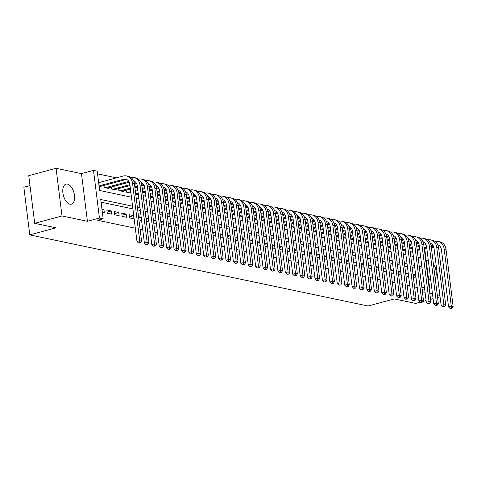<?xml version="1.0" encoding="UTF-8"?>
<svg xmlns="http://www.w3.org/2000/svg" width="477" height="477" viewBox="0 0 477 477"><rect width="100%" height="100%" fill="white"/><g stroke="black" fill="none" stroke-linecap="round" stroke-linejoin="round"><path stroke-width="0.72" d="M428.268 260.054A10.381 5.456 74.9 0 0 427.642 260.156A10.381 5.456 74.9 0 0 426.271 260.955M428.412 278.127A10.381 5.456 74.9 0 0 430.743 279.939M67.436 184.104A10.381 5.456 74.9 0 0 65.981 184.128A10.381 5.456 74.9 0 0 63.113 194.252A10.381 5.456 74.9 0 0 69.94 204.198A10.381 5.456 74.9 0 0 71.389 204.168A10.381 5.456 74.9 0 0 74.263 194.05A10.381 5.456 74.9 0 0 67.436 184.104M433.945 247.724L431.291 247.169M29.985 185.571L23.85 187.228L29.789 234.887L368.077 306.001L394.306 298.924L415.64 303.408L420.303 302.144M29.789 234.887L56.018 227.809L34.69 223.325L28.751 175.667L56.071 168.292L62.01 215.956L87.422 221.292L99.443 218.049L93.504 170.39L97.213 171.171L99.621 190.49L131.461 197.186M87.422 221.292L81.484 173.634L56.071 168.292M81.484 173.634L93.504 170.39M116.495 177.843L97.552 173.861M422.759 301.482L426.092 300.582M430.57 299.377L433.08 298.697M437.564 297.487L440.074 296.813M34.69 223.325L62.01 215.956M413.41 277.578L415.896 278.103L415.497 274.877L413.01 274.358M405.993 276.016L408.479 276.541L408.079 273.321L405.587 272.796M398.569 274.46L401.062 274.979L400.656 271.759L398.17 271.24M391.152 272.898L393.644 273.422L393.239 270.203L390.752 269.678M383.735 271.341L386.221 271.86L385.821 268.64L383.335 268.122M376.317 269.779L378.804 270.304L378.404 267.084L375.912 266.56M368.894 268.223L371.386 268.742L370.987 265.522L368.494 264.997M361.477 266.661L363.969 267.186L363.563 263.966L361.077 263.441M354.059 265.099L356.546 265.623L356.146 262.404L353.66 261.879M346.642 263.542L349.128 264.067L348.729 260.847L346.236 260.323M339.225 261.98L341.711 262.505L341.311 259.285L338.819 258.761M331.801 260.424L334.294 260.949L333.888 257.723L331.402 257.204M324.384 258.862L326.876 259.387L326.471 256.167L323.984 255.642M316.966 257.306L319.453 257.824L319.053 254.605L316.567 254.086M309.549 255.744L312.036 256.268L311.636 253.048L309.144 252.524M302.126 254.187L304.618 254.706L304.219 251.486L301.726 250.968M294.708 252.625L297.201 253.15L296.795 249.93L294.309 249.405M287.291 251.069L289.777 251.588L289.378 248.368L286.892 247.843M279.874 249.507L282.36 250.031L281.961 246.812L279.468 246.287M272.456 247.945L274.943 248.469L274.543 245.25L272.051 244.725M265.033 246.388L267.525 246.913L267.12 243.693L264.634 243.169M257.616 244.826L260.108 245.351L259.703 242.131L257.216 241.606M250.198 243.27L252.685 243.795L252.285 240.569L249.799 240.05M242.781 241.708L245.267 242.233L244.868 239.013L242.376 238.488M235.358 240.152L237.85 240.67L237.451 237.451L234.958 236.932M227.94 238.589L230.433 239.114L230.027 235.894L227.541 235.37M220.523 237.033L223.009 237.552L222.61 234.332L220.124 233.813M213.106 235.471L215.592 235.996L215.193 232.776L212.7 232.251M205.688 233.915L208.175 234.434L207.775 231.214L205.283 230.689M198.265 232.353L200.757 232.877L200.352 229.658L197.866 229.133M190.848 230.79L193.334 231.315L192.935 228.095L190.448 227.571M183.43 229.234L185.917 229.759L185.517 226.539L183.031 226.015M176.013 227.672L178.499 228.197L178.1 224.977L175.608 224.452M168.59 226.116L171.082 226.641L170.683 223.415L168.19 222.896M161.172 224.554L163.665 225.078L163.259 221.859L160.773 221.334M153.755 222.997L156.241 223.516L155.842 220.296L153.355 219.778M146.338 221.435L148.824 221.96L148.425 218.74L145.932 218.216M138.92 219.879L141.407 220.398L141.007 217.178L138.515 216.659M129.535 217.906L133.989 218.842L133.584 215.622L129.136 214.686L129.535 217.906M122.118 216.343L126.566 217.279L126.166 214.06L121.718 213.124L122.118 216.343M114.701 214.787L119.149 215.723L118.749 212.503L114.295 211.567L114.701 214.787M107.277 213.225L111.731 214.161L111.332 210.941L106.878 210.005L107.277 213.225M99.115 186.424L101.106 186.841L101.029 186.239M103.825 185.481L104.069 187.467L108.523 188.397L108.446 187.795M111.242 187.044L111.493 189.023L115.941 189.959L115.863 189.357M118.66 188.6L118.91 190.585L123.358 191.521L123.287 190.913M126.083 190.162L126.327 192.142L130.781 193.078L130.704 192.475M135.706 194.115L138.199 194.64L138.121 194.038M143.13 195.671L145.616 196.196L145.539 195.594M150.547 197.234L153.034 197.758L152.962 197.156M157.965 198.796L160.451 199.314L160.379 198.712M165.382 200.352L167.874 200.877L167.797 200.274M172.799 201.914L175.292 202.433L175.214 201.831M180.223 203.47L182.709 203.995L182.631 203.393M187.64 205.032L190.126 205.551L190.055 204.949M195.057 206.589L197.55 207.113L197.472 206.511M202.475 208.151L204.967 208.676L204.889 208.067M209.898 209.707L212.384 210.232L212.307 209.63M217.315 211.269L219.802 211.794L219.73 211.192M224.733 212.825L227.219 213.35L227.147 212.748M232.15 214.388L234.642 214.912L234.565 214.31M239.567 215.95L242.06 216.469L241.982 215.866M246.991 217.506L249.477 218.031L249.405 217.429M254.408 219.068L256.894 219.587L256.823 218.985M261.825 220.624L264.318 221.149L264.24 220.547M269.243 222.187L271.735 222.705L271.657 222.103M276.666 223.743L279.152 224.268L279.075 223.665M284.083 225.305L286.57 225.83L286.498 225.222M291.501 226.861L293.987 227.386L293.915 226.784M298.918 228.423L301.41 228.948L301.333 228.34M306.335 229.98L308.828 230.504L308.75 229.902M313.759 231.542L316.245 232.066L316.173 231.464M321.176 233.104L323.662 233.623L323.591 233.02M328.593 234.66L331.086 235.185L331.008 234.583M336.011 236.222L338.503 236.741L338.426 236.139M343.434 237.779L345.92 238.303L345.843 237.701M350.851 239.341L353.338 239.859L353.266 239.257M358.269 240.897L360.755 241.422L360.684 240.819M365.686 242.459L368.178 242.984L368.101 242.376M373.103 244.015L375.596 244.54L375.518 243.938M380.527 245.577L383.013 246.102L382.942 245.494M387.944 247.134L390.43 247.658L390.359 247.056M395.361 248.696L397.854 249.221L397.776 248.618M402.779 250.252L405.271 250.777L405.194 250.175M410.202 251.814L412.688 252.339L412.611 251.737M132.582 206.201L100.742 199.505L103.151 218.83L97.684 220.302L135.325 228.215M140.083 229.216L142.742 229.777M147.5 230.773L150.166 231.333M154.918 232.335L157.583 232.895M162.335 233.897L165 234.451M169.752 235.453L172.418 236.014M177.176 237.015L179.835 237.576M184.593 238.572L187.258 239.132M192.01 240.134L194.676 240.694M199.428 241.69L202.093 242.25M206.851 243.252L209.51 243.813M214.268 244.808L216.934 245.369M221.686 246.37L224.351 246.931M229.103 247.927L231.768 248.487M236.526 249.489L239.186 250.049M243.944 251.051L246.609 251.606M251.361 252.607L254.026 253.168M258.778 254.169L261.444 254.73M266.196 255.726L268.861 256.286M273.619 257.288L276.278 257.848M281.036 258.844L283.702 259.405M288.454 260.406L291.119 260.967M295.871 261.962L298.536 262.523M303.294 263.525L305.954 264.085M310.712 265.081L313.377 265.641M318.129 266.643L320.794 267.203M325.547 268.205L328.212 268.76M332.964 269.761L335.629 270.322M340.387 271.324L343.046 271.884M347.805 272.88L350.47 273.44M355.222 274.442L357.887 275.002M362.639 275.998L365.304 276.559M370.063 277.56L372.722 278.121M377.48 279.117L380.145 279.677M384.897 280.679L387.562 281.239M392.315 282.235L394.98 282.795M399.732 283.797L402.397 284.358M407.155 285.359L409.815 285.914M414.573 286.915L417.238 287.476M414.829 268.152L412.164 267.591M407.412 266.595L404.746 266.035M399.994 265.033L397.329 264.473M392.571 263.477L389.912 262.916M385.154 261.915L382.488 261.354M377.736 260.359L375.071 259.798M370.319 258.796L367.654 258.236M362.896 257.24L360.236 256.68M355.478 255.678L352.813 255.117M348.061 254.122L345.396 253.561M340.644 252.56L337.978 251.999M333.226 250.997L330.561 250.443M325.803 249.441L323.144 248.881M318.386 247.879L315.72 247.319M310.968 246.323L308.303 245.762M303.551 244.761L300.886 244.2M296.128 243.204L293.468 242.644M288.71 241.642L286.045 241.082M281.293 240.086L278.628 239.526M273.876 238.524L271.21 237.963M266.458 236.968L263.793 236.407M259.035 235.405L256.376 234.845M251.617 233.843L248.952 233.289M244.2 232.287L241.535 231.727M236.783 230.725L234.118 230.164M229.359 229.169L226.7 228.608M221.942 227.607L219.277 227.046M214.525 226.05L211.86 225.49M207.107 224.488L204.442 223.928M199.69 222.932L197.025 222.371M192.267 221.37L189.607 220.809M184.849 219.814L182.184 219.253M177.432 218.251L174.767 217.691M170.015 216.689L167.349 216.135M162.591 215.133L159.932 214.572M155.174 213.571L152.509 213.01M147.757 212.015L145.091 211.454M140.339 210.452L137.674 209.892M132.922 208.896L101.082 202.2M102.322 212.187L104.314 212.605L103.914 209.385L101.923 208.962M422.395 291.709L425.055 292.27M429.813 293.266L432.478 293.826M437.23 294.828L439.895 295.388M422.115 289.461L424.625 288.782M429.103 287.571L429.574 287.446L429.073 287.339M421.901 287.738L424.411 287.059M103.151 218.83L99.443 218.049M424.721 248.469L429.574 287.446M136.213 198.182L138.879 198.742M143.637 199.744L146.296 200.304M151.054 201.3L153.719 201.86M158.471 202.862L161.137 203.423M165.889 204.418L168.554 204.979M173.306 205.981L175.971 206.541M180.729 207.543L183.389 208.097M188.147 209.099L190.812 209.659M195.564 210.661L198.229 211.222M202.981 212.217L205.647 212.778M210.405 213.779L213.064 214.34M217.822 215.336L220.487 215.896M225.239 216.898L227.905 217.458M232.657 218.454L235.322 219.015M240.074 220.016L242.739 220.577M247.497 221.572L250.157 222.133M254.915 223.135L257.58 223.695M262.332 224.697L264.997 225.251M269.749 226.253L272.415 226.813M277.173 227.815L279.832 228.376M284.59 229.371L287.255 229.932M292.007 230.934L294.673 231.494M299.425 232.49L302.09 233.05M306.842 234.052L309.507 234.612M314.265 235.608L316.925 236.169M321.683 237.17L324.348 237.731M329.1 238.727L331.765 239.287M336.518 240.289L339.183 240.849M343.941 241.851L346.6 242.405M351.358 243.407L354.023 243.968M358.776 244.969L361.441 245.53M366.193 246.526L368.858 247.086M373.61 248.088L376.275 248.648M381.034 249.644L383.693 250.204M388.451 251.206L391.116 251.767M395.868 252.762L398.533 253.323M403.286 254.324L405.951 254.885M410.709 255.881L413.368 256.441M418.126 257.443L420.792 258.003M421.912 267.019L419.247 266.458M414.495 265.462L411.83 264.902M407.078 263.9L404.413 263.34M399.654 262.338L396.995 261.784M392.237 260.782L389.572 260.221M384.82 259.22L382.155 258.659M377.402 257.663L374.737 257.103M369.979 256.101L367.32 255.541M362.562 254.545L359.897 253.985M355.144 252.983L352.479 252.422M347.727 251.427L345.062 250.866M340.31 249.865L337.644 249.304M332.886 248.308L330.221 247.748M325.469 246.746L322.804 246.186M318.052 245.19L315.386 244.629M310.634 243.628L307.969 243.067M303.211 242.066L300.552 241.511M295.794 240.509L293.128 239.949M288.376 238.947L285.711 238.387M280.959 237.391L278.294 236.83M273.536 235.829L270.876 235.268M266.118 234.273L263.453 233.712M258.701 232.71L256.036 232.15M251.284 231.154L248.618 230.594M243.866 229.592L241.201 229.032M236.443 228.036L233.784 227.475M229.026 226.474L226.36 225.913M221.608 224.911L218.943 224.357M214.191 223.355L211.526 222.795M206.768 221.793L204.108 221.233M199.35 220.237L196.685 219.676M191.933 218.675L189.268 218.114M184.516 217.118L181.85 216.558M177.098 215.556L174.433 214.996M169.675 214L167.016 213.44M162.258 212.438L159.592 211.877M154.84 210.882L152.175 210.321M147.423 209.32L144.758 208.759M139.999 207.757L137.34 207.203M419.492 268.414L422.002 267.734M102.036 209.886L103.914 209.385M107.134 212.074L111.332 210.941M114.558 213.63L118.749 212.503M121.975 215.193L126.166 214.06M129.392 216.755L133.584 215.622M138.658 217.81L141.007 217.178M146.081 219.372L148.425 218.74M153.499 220.934L155.842 220.296M160.916 222.491L163.259 221.859M168.333 224.053L170.683 223.415M175.757 225.609L178.1 224.977M183.174 227.171L185.517 226.539M190.591 228.727L192.935 228.095M198.009 230.29L200.352 229.658M205.426 231.846L207.775 231.214M212.849 233.408L215.193 232.776M220.267 234.964L222.61 234.332M227.684 236.526L230.027 235.894M235.101 238.089L237.451 237.451M242.525 239.645L244.868 239.013M249.942 241.207L252.285 240.569M257.359 242.763L259.703 242.131M264.777 244.325L267.12 243.693M272.194 245.882L274.543 245.25M279.617 247.444L281.961 246.812M287.035 249L289.378 248.368M294.452 250.562L296.795 249.93M301.869 252.118L304.219 251.486M309.293 253.681L311.636 253.048M316.71 255.237L319.053 254.605M324.127 256.799L326.471 256.167M331.545 258.361L333.888 257.723M338.962 259.917L341.311 259.285M346.385 261.479L348.729 260.847M353.803 263.036L356.146 262.404M361.22 264.598L363.563 263.966M368.638 266.154L370.987 265.522M376.061 267.716L378.404 267.084M383.478 269.272L385.821 268.64M390.896 270.835L393.239 270.203M398.313 272.391L400.656 271.759M405.73 273.953L408.079 273.321M413.154 275.515L415.497 274.877M435.185 278.395A10.381 5.456 74.9 0 0 433.343 263.596M99.049 185.881L123.579 179.263A6.654 5.468 101.9 0 1 125.749 179.191A6.654 5.468 101.9 0 1 129.845 184.229L136.977 241.481L139.713 240.748L132.576 183.49A9.981 8.204 -78.1 0 0 126.435 175.935A9.981 8.204 -78.1 0 0 123.179 176.043L98.644 182.661M99.806 186.567L125.433 179.65A6.654 5.468 101.9 0 1 126.655 179.483M139.654 242.757L138.563 243.055L140.399 242.912L139.654 242.757L139.713 240.748L141.568 241.135L134.436 183.878A9.981 8.204 -78.1 0 0 128.289 176.323L126.435 175.935M141.568 241.135L140.399 242.912M138.563 243.055L136.977 241.481M105.369 187.735L128.85 181.403M107.224 188.129L129.273 182.178M133.602 180.861A6.654 5.468 101.9 0 1 137.263 185.786L144.4 243.043L147.131 242.304L139.999 185.046A9.981 8.204 -78.1 0 0 133.852 177.498A9.981 8.204 -78.1 0 0 130.942 177.516M133.685 181.063A6.654 5.468 101.9 0 1 134.079 181.045M147.077 244.319L145.98 244.612L147.816 244.474L147.077 244.319L147.131 242.304L148.985 242.698L141.854 185.44A9.981 8.204 -78.1 0 0 135.706 177.885L133.852 177.498M103.95 185.452L104.201 187.491M148.985 242.698L147.816 244.474M145.98 244.612L144.4 243.043M112.787 189.297L129.905 184.677M134.377 183.472L136.267 182.959M114.641 189.685L130.012 185.541M134.49 184.331L136.69 183.734M141.019 182.423A6.654 5.468 101.9 0 1 144.686 187.348L151.817 244.606L154.548 243.866L147.417 186.608A9.981 8.204 -78.1 0 0 141.27 179.054A9.981 8.204 -78.1 0 0 138.366 179.078M141.103 182.619A6.654 5.468 101.9 0 1 141.496 182.602M154.494 245.876L153.403 246.174L155.234 246.037L154.494 245.876L154.548 243.866L156.402 244.254L149.271 186.996A9.981 8.204 -78.1 0 0 143.13 179.441L141.27 179.054M111.368 187.008L111.624 189.053M156.402 244.254L155.234 246.037M153.403 246.174L151.817 244.606M120.21 190.854L130.334 188.123M134.812 186.912L137.322 186.239M141.794 185.028L143.684 184.521M122.064 191.247L130.442 188.987M134.919 187.777L137.43 187.097M141.907 185.887L144.108 185.297M148.436 183.979A6.654 5.468 101.9 0 1 152.103 188.904L159.235 246.162L161.965 245.422L154.834 188.171A9.981 8.204 -78.1 0 0 148.693 180.616A9.981 8.204 -78.1 0 0 145.783 180.634M148.526 184.182A6.654 5.468 101.9 0 1 148.913 184.164M161.912 247.438L160.821 247.73L162.651 247.593L161.912 247.438L161.965 245.422L163.82 245.816L156.689 188.558A9.981 8.204 -78.1 0 0 150.547 181.004L148.693 180.616M118.785 188.57L119.041 190.609M163.82 245.816L162.651 247.593M160.821 247.73L159.235 246.162M127.627 192.416L130.764 191.569M135.241 190.359L137.752 189.685M142.229 188.475L144.74 187.795M149.212 186.59L151.102 186.078M129.482 192.803L130.871 192.434M135.349 191.223L137.859 190.544M142.337 189.333L144.847 188.659M149.325 187.449L151.531 186.853M155.854 185.541A6.654 5.468 101.9 0 1 159.521 190.466L166.652 247.724L169.383 246.985L162.252 189.727A9.981 8.204 -78.1 0 0 156.11 182.172A9.981 8.204 -78.1 0 0 153.2 182.196M155.943 185.738A6.654 5.468 101.9 0 1 156.331 185.72M169.329 249L168.238 249.292L170.074 249.155L169.329 249L169.383 246.985L171.243 247.372L164.106 190.114A9.981 8.204 -78.1 0 0 157.965 182.566L156.11 182.172M126.202 190.126L126.459 192.171M171.243 247.372L170.074 249.155M168.238 249.292L166.652 247.724M135.671 193.805L138.181 193.131M142.659 191.921L145.169 191.241M149.647 190.031L152.157 189.357M156.629 188.147L158.519 187.64M136.899 194.366L138.288 193.99M142.766 192.78L145.276 192.106M149.754 190.895L152.264 190.216M156.748 189.011L158.948 188.415M163.271 187.103A6.654 5.468 101.9 0 1 166.938 192.022L174.069 249.28L176.806 248.541L169.675 191.289A9.981 8.204 -78.1 0 0 163.528 183.734A9.981 8.204 -78.1 0 0 160.618 183.752M163.361 187.3A6.654 5.468 101.9 0 1 163.748 187.282M176.752 250.556L175.655 250.854L177.492 250.711L176.752 250.556L176.806 248.541L178.66 248.934L171.529 191.676A9.981 8.204 -78.1 0 0 165.382 184.122L163.528 183.734M178.66 248.934L177.492 250.711M175.655 250.854L174.069 249.28M143.088 195.367L145.598 194.688M150.076 193.477L152.586 192.803M157.07 191.593L159.58 190.913M164.052 189.709L165.942 189.196M144.316 195.922L145.706 195.552M150.183 194.342L152.694 193.662M157.177 192.452L159.688 191.778M164.166 190.567L166.366 189.971M170.694 188.659A6.654 5.468 101.9 0 1 174.361 193.584L181.493 250.842L184.223 250.103L177.092 192.845A9.981 8.204 -78.1 0 0 170.945 185.291A9.981 8.204 -78.1 0 0 168.035 185.314M170.778 188.856A6.654 5.468 101.9 0 1 171.171 188.838M184.17 252.118L183.073 252.411L184.909 252.273L184.17 252.118L184.223 250.103L186.078 250.491L178.947 193.239A9.981 8.204 -78.1 0 0 172.799 185.684L170.945 185.291M186.078 250.491L184.909 252.273M183.073 252.411L181.493 250.842M150.505 196.923L153.016 196.25M157.499 195.039L160.01 194.36M164.487 193.155L166.998 192.475M171.47 191.271L173.36 190.758M151.734 197.484L153.123 197.108M157.607 195.898L160.117 195.224M164.595 194.014L167.105 193.334M171.583 192.13L173.783 191.533M178.112 190.222A6.654 5.468 101.9 0 1 181.779 195.141L188.91 252.399L191.641 251.665L184.51 194.407A9.981 8.204 -78.1 0 0 178.368 186.853A9.981 8.204 -78.1 0 0 175.458 186.871M178.195 190.418A6.654 5.468 101.9 0 1 178.589 190.401M191.587 253.675L190.496 253.973L192.326 253.83L191.587 253.675L191.641 251.665L193.495 252.053L186.364 194.795A9.981 8.204 -78.1 0 0 180.223 187.24L178.368 186.853M193.495 252.053L192.326 253.83M190.496 253.973L188.91 252.399M157.929 198.486L160.433 197.806M164.917 196.596L167.427 195.922M171.905 194.711L174.415 194.032M178.887 192.827L180.777 192.314M159.157 199.046L160.54 198.67M165.024 197.46L167.534 196.78M172.012 195.576L174.522 194.896M179 193.686L181.2 193.096M185.529 191.778A6.654 5.468 101.9 0 1 189.196 196.703L196.327 253.961L199.058 253.221L191.927 195.964A9.981 8.204 -78.1 0 0 185.786 188.409A9.981 8.204 -78.1 0 0 182.876 188.433M185.619 191.981A6.654 5.468 101.9 0 1 186.006 191.963M199.004 255.237L197.913 255.529L199.75 255.392L199.004 255.237L199.058 253.221L200.912 253.609L193.781 196.357A9.981 8.204 -78.1 0 0 187.64 188.803L185.786 188.409M200.912 253.609L199.75 255.392M197.913 255.529L196.327 253.961M165.346 200.042L167.856 199.368M172.334 198.158L174.844 197.478M179.322 196.274L181.832 195.594M186.304 194.389L188.194 193.877M166.574 200.602L167.964 200.227M172.441 199.016L174.952 198.343M179.43 197.132L181.94 196.452M186.424 195.248L188.624 194.652M192.946 193.34A6.654 5.468 101.9 0 1 196.613 198.259L203.745 255.517L206.481 254.784L199.344 197.526A9.981 8.204 -78.1 0 0 193.203 189.971A9.981 8.204 -78.1 0 0 190.293 189.989M193.036 193.537A6.654 5.468 101.9 0 1 193.423 193.519M206.422 256.793L205.331 257.091L207.167 256.948L206.422 256.793L206.481 254.784L208.336 255.171L201.205 197.913A9.981 8.204 -78.1 0 0 195.057 190.359L193.203 189.971M208.336 255.171L207.167 256.948M205.331 257.091L203.745 255.517M172.763 201.604L175.274 200.924M179.751 199.72L182.262 199.04M186.74 197.83L189.25 197.156M193.722 195.946L195.618 195.439M173.992 202.165L175.381 201.789M179.859 200.578L182.369 199.899M186.847 198.694L189.357 198.015M193.841 196.804L196.041 196.214M200.37 194.896A6.654 5.468 101.9 0 1 204.031 199.821L211.168 257.079L213.899 256.34L206.768 199.082A9.981 8.204 -78.1 0 0 200.62 191.527A9.981 8.204 -78.1 0 0 197.711 191.551M200.453 195.099A6.654 5.468 101.9 0 1 200.847 195.081M213.845 258.355L212.748 258.647L214.584 258.51L213.845 258.355L213.899 256.34L215.753 256.733L208.622 199.475A9.981 8.204 -78.1 0 0 202.475 191.921L200.62 191.527M215.753 256.733L214.584 258.51M212.748 258.647L211.168 257.079M180.181 203.16L182.691 202.487M187.169 201.276L189.679 200.596M194.163 199.392L196.673 198.712M201.145 197.508L203.035 196.995M181.409 203.721L182.798 203.345M187.276 202.141L189.786 201.461M194.27 200.251L196.78 199.577M201.258 198.366L203.458 197.77M207.787 196.458A6.654 5.468 101.9 0 1 211.454 201.383L218.585 258.635L221.316 257.902L214.185 200.644A9.981 8.204 -78.1 0 0 208.038 193.09A9.981 8.204 -78.1 0 0 205.134 193.107M207.871 196.655A6.654 5.468 101.9 0 1 208.264 196.637M221.262 259.911L220.171 260.209L222.002 260.066L221.262 259.911L221.316 257.902L223.17 258.29L216.039 201.032A9.981 8.204 -78.1 0 0 209.898 193.477L208.038 193.09M223.17 258.29L222.002 260.066M220.171 260.209L218.585 258.635M187.598 204.722L190.108 204.043M194.592 202.838L197.102 202.159M201.58 200.948L204.09 200.274M208.562 199.064L210.452 198.557M188.832 205.283L190.216 204.907M194.699 203.697L197.21 203.017M201.688 201.813L204.198 201.133M208.676 199.923L210.876 199.332M215.205 198.015A6.654 5.468 101.9 0 1 218.871 202.94L226.003 260.198L228.733 259.458L221.602 202.2A9.981 8.204 -78.1 0 0 215.461 194.652A9.981 8.204 -78.1 0 0 212.551 194.67M215.294 198.217A6.654 5.468 101.9 0 1 215.682 198.199M228.68 261.474L227.589 261.766L229.419 261.629L228.68 261.474L228.733 259.458L230.588 259.852L223.457 202.594A9.981 8.204 -78.1 0 0 217.315 195.039L215.461 194.652M230.588 259.852L229.419 261.629M227.589 261.766L226.003 260.198M195.021 206.285L197.532 205.605M202.01 204.394L204.52 203.721M208.998 202.51L211.508 201.831M215.98 200.626L217.87 200.113M196.25 206.839L197.639 206.463M202.117 205.259L204.627 204.579M209.105 203.369L211.615 202.695M216.093 201.485L218.299 200.889M222.622 199.577A6.654 5.468 101.9 0 1 226.289 204.502L233.42 261.76L236.151 261.02L229.02 203.762A9.981 8.204 -78.1 0 0 222.878 196.208A9.981 8.204 -78.1 0 0 219.969 196.232M222.711 199.774A6.654 5.468 101.9 0 1 223.099 199.756M236.097 263.03L235.006 263.328L236.842 263.191L236.097 263.03L236.151 261.02L238.011 261.408L230.874 204.15A9.981 8.204 -78.1 0 0 224.733 196.596L222.878 196.208M238.011 261.408L236.842 263.191M235.006 263.328L233.42 261.76M202.439 207.841L204.949 207.161M209.427 205.957L211.937 205.277M216.415 204.067L218.925 203.393M223.397 202.182L225.287 201.676M203.667 208.401L205.056 208.026M209.534 206.815L212.044 206.142M216.522 204.931L219.032 204.251M223.516 203.041L225.716 202.451M230.039 201.133A6.654 5.468 101.9 0 1 233.706 206.058L240.837 263.316L243.574 262.577L236.443 205.325A9.981 8.204 -78.1 0 0 230.296 197.77A9.981 8.204 -78.1 0 0 227.386 197.788M230.129 201.336A6.654 5.468 101.9 0 1 230.516 201.318M243.52 264.592L242.423 264.884L244.26 264.747L243.52 264.592L243.574 262.577L245.428 262.97L238.297 205.712A9.981 8.204 -78.1 0 0 232.15 198.158L230.296 197.77M245.428 262.97L244.26 264.747M242.423 264.884L240.837 263.316M209.856 209.403L212.366 208.723M216.844 207.513L219.354 206.839M223.838 205.629L226.348 204.949M230.82 203.745L232.71 203.232M211.084 209.958L212.474 209.582M216.952 208.377L219.462 207.698M223.946 206.487L226.456 205.814M230.934 204.603L233.134 204.007M237.463 202.695A6.654 5.468 101.9 0 1 241.129 207.62L248.261 264.878L250.991 264.139L243.86 206.881A9.981 8.204 -78.1 0 0 237.713 199.326A9.981 8.204 -78.1 0 0 234.803 199.35M237.546 202.892A6.654 5.468 101.9 0 1 237.94 202.874M250.938 266.148L249.841 266.446L251.677 266.309L250.938 266.148L250.991 264.139L252.846 264.526L245.715 207.268A9.981 8.204 -78.1 0 0 239.567 199.72L237.713 199.326M252.846 264.526L251.677 266.309M249.841 266.446L248.261 264.878M217.273 210.959L219.784 210.285M224.268 209.075L226.778 208.395M231.256 207.185L233.766 206.511M238.238 205.301L240.128 204.794M218.502 211.52L219.891 211.144M224.375 209.934L226.885 209.26M231.363 208.05L233.873 207.37M238.351 206.165L240.551 205.569M244.88 204.257A6.654 5.468 101.9 0 1 248.547 209.176L255.678 266.434L258.409 265.695L251.278 208.443A9.981 8.204 -78.1 0 0 245.136 200.889A9.981 8.204 -78.1 0 0 242.227 200.906M244.963 204.454A6.654 5.468 101.9 0 1 245.357 204.436M258.355 267.71L257.264 268.002L259.094 267.865L258.355 267.71L258.409 265.695L260.263 266.088L253.132 208.831A9.981 8.204 -78.1 0 0 246.991 201.276L245.136 200.889M260.263 266.088L259.094 267.865M257.264 268.002L255.678 266.434M224.697 212.521L227.207 211.842M231.685 210.631L234.195 209.958M238.673 208.747L241.183 208.067M245.655 206.863L247.545 206.35M225.925 213.076L227.314 212.706M231.792 211.496L234.302 210.816M238.78 209.606L241.29 208.932M245.768 207.722L247.968 207.125M252.297 205.814A6.654 5.468 101.9 0 1 255.964 210.739L263.095 267.996L265.826 267.257L258.695 209.999A9.981 8.204 -78.1 0 0 252.554 202.445A9.981 8.204 -78.1 0 0 249.644 202.469M252.387 206.01A6.654 5.468 101.9 0 1 252.774 205.992M265.772 269.272L264.681 269.565L266.518 269.427L265.772 269.272L265.826 267.257L267.68 267.645L260.549 210.393A9.981 8.204 -78.1 0 0 254.408 202.838L252.554 202.445M267.68 267.645L266.518 269.427M264.681 269.565L263.095 267.996M232.114 214.078L234.624 213.404M239.102 212.193L241.612 211.514M246.09 210.309L248.6 209.63M253.072 208.419L254.962 207.912M233.342 214.638L234.732 214.262M239.21 213.052L241.72 212.378M246.198 211.168L248.708 210.488M253.192 209.284L255.392 208.687M259.715 207.376A6.654 5.468 101.9 0 1 263.382 212.295L270.513 269.553L273.249 268.819L266.112 211.561A9.981 8.204 -78.1 0 0 259.971 204.007A9.981 8.204 -78.1 0 0 257.061 204.025M259.804 207.573A6.654 5.468 101.9 0 1 260.192 207.555M273.19 270.829L272.099 271.127L273.935 270.984L273.19 270.829L273.249 268.819L275.104 269.207L267.973 211.949A9.981 8.204 -78.1 0 0 261.825 204.394L259.971 204.007M275.104 269.207L273.935 270.984M272.099 271.127L270.513 269.553M239.532 215.64L242.042 214.96M246.52 213.75L249.03 213.076M253.514 211.866L256.018 211.186M260.49 209.981L262.386 209.469M240.76 216.194L242.149 215.825M246.627 214.614L249.137 213.934M253.615 212.73L256.125 212.05M260.609 210.84L262.809 210.25M267.138 208.932A6.654 5.468 101.9 0 1 270.799 213.857L277.936 271.115L280.667 270.376L273.536 213.118A9.981 8.204 -78.1 0 0 267.388 205.563A9.981 8.204 -78.1 0 0 264.479 205.587M267.221 209.135A6.654 5.468 101.9 0 1 267.615 209.117M280.613 272.391L279.516 272.683L281.352 272.546L280.613 272.391L280.667 270.376L282.521 270.763L275.39 213.511A9.981 8.204 -78.1 0 0 269.243 205.957L267.388 205.563M282.521 270.763L281.352 272.546M279.516 272.683L277.936 271.115M246.949 217.196L249.459 216.522M253.937 215.312L256.447 214.632M260.931 213.428L263.441 212.748M267.913 211.544L269.803 211.031M248.177 217.756L249.566 217.381M254.044 216.17L256.554 215.497M261.038 214.286L263.548 213.607M268.026 212.402L270.226 211.806M274.555 210.494A6.654 5.468 101.9 0 1 278.222 215.413L285.353 272.671L288.084 271.938L280.953 214.68A9.981 8.204 -78.1 0 0 274.812 207.125A9.981 8.204 -78.1 0 0 271.902 207.143M274.639 210.691A6.654 5.468 101.9 0 1 275.032 210.673M288.03 273.947L286.939 274.245L288.77 274.102L288.03 273.947L288.084 271.938L289.938 272.325L282.807 215.067A9.981 8.204 -78.1 0 0 276.666 207.513L274.812 207.125M289.938 272.325L288.77 274.102M286.939 274.245L285.353 272.671M254.366 218.758L256.876 218.078M261.36 216.874L263.87 216.194M268.348 214.984L270.858 214.31M275.33 213.1L277.22 212.593M255.6 219.319L256.984 218.943M261.468 217.733L263.978 217.053M268.456 215.848L270.966 215.169M275.444 213.958L277.644 213.368M281.973 212.05A6.654 5.468 101.9 0 1 285.64 216.975L292.771 274.233L295.501 273.494L288.37 216.236A9.981 8.204 -78.1 0 0 282.229 208.682A9.981 8.204 -78.1 0 0 279.319 208.705M282.062 212.253A6.654 5.468 101.9 0 1 282.45 212.235M295.448 275.509L294.357 275.801L296.187 275.664L295.448 275.509L295.501 273.494L297.356 273.887L290.225 216.63A9.981 8.204 -78.1 0 0 284.083 209.075L282.229 208.682M297.356 273.887L296.187 275.664M294.357 275.801L292.771 274.233M261.79 220.314L264.3 219.641M268.778 218.43L271.288 217.75M275.766 216.546L278.276 215.866M282.748 214.662L284.638 214.149M263.018 220.875L264.407 220.499M268.885 219.295L271.395 218.615M275.873 217.405L278.383 216.731M282.861 215.521L285.067 214.924M289.39 213.613A6.654 5.468 101.9 0 1 293.057 218.538L300.188 275.789L302.919 275.056L295.788 217.798A9.981 8.204 -78.1 0 0 289.646 210.244A9.981 8.204 -78.1 0 0 286.737 210.262M289.479 213.809A6.654 5.468 101.9 0 1 289.867 213.791M302.865 277.065L301.774 277.364L303.61 277.22L302.865 277.065L302.919 275.056L304.779 275.444L297.642 218.186A9.981 8.204 -78.1 0 0 291.501 210.631L289.646 210.244M304.779 275.444L303.61 277.22M301.774 277.364L300.188 275.789M269.207 221.877L271.717 221.197M276.195 219.992L278.705 219.313M283.183 218.102L285.693 217.429M290.165 216.218L292.055 215.711M270.435 222.437L271.824 222.061M276.302 220.851L278.812 220.171M283.29 218.967L285.801 218.287M290.284 217.077L292.484 216.486M296.807 215.169A6.654 5.468 101.9 0 1 300.474 220.094L307.605 277.352L310.342 276.612L303.211 219.354A9.981 8.204 -78.1 0 0 297.064 211.8A9.981 8.204 -78.1 0 0 294.154 211.824M296.897 215.371A6.654 5.468 101.9 0 1 297.284 215.354M310.288 278.628L309.191 278.92L311.028 278.783L310.288 278.628L310.342 276.612L312.196 277.006L305.065 219.748A9.981 8.204 -78.1 0 0 298.918 212.193L297.064 211.8M312.196 277.006L311.028 278.783M309.191 278.92L307.605 277.352M276.624 223.439L279.134 222.759M283.612 221.549L286.122 220.875M290.606 219.664L293.116 218.985M297.588 217.78L299.478 217.268M277.852 223.993L279.242 223.618M283.72 222.413L286.23 221.733M290.714 220.523L293.224 219.849M297.702 218.639L299.902 218.043M304.231 216.731A6.654 5.468 101.9 0 1 307.898 221.656L315.029 278.908L317.76 278.174L310.628 220.917A9.981 8.204 -78.1 0 0 304.481 213.362A9.981 8.204 -78.1 0 0 301.571 213.38M304.314 216.928A6.654 5.468 101.9 0 1 304.708 216.91M317.706 280.184L316.609 280.482L318.445 280.345L317.706 280.184L317.76 278.174L319.614 278.562L312.483 221.304A9.981 8.204 -78.1 0 0 306.335 213.75L304.481 213.362M319.614 278.562L318.445 280.345M316.609 280.482L315.029 278.908M284.042 224.995L286.552 224.315M291.036 223.111L293.546 222.431M298.024 221.221L300.534 220.547M305.006 219.337L306.896 218.83M285.27 225.555L286.659 225.18M291.143 223.969L293.653 223.296M298.131 222.085L300.641 221.406M305.119 220.195L307.319 219.605M311.648 218.287A6.654 5.468 101.9 0 1 315.315 223.212L322.446 280.47L325.177 279.731L318.046 222.479A9.981 8.204 -78.1 0 0 311.904 214.924A9.981 8.204 -78.1 0 0 308.995 214.942M311.737 218.49A6.654 5.468 101.9 0 1 312.125 218.472M325.123 281.746L324.032 282.038L325.863 281.901L325.123 281.746L325.177 279.731L327.031 280.124L319.9 222.866A9.981 8.204 -78.1 0 0 313.759 215.312L311.904 214.924M327.031 280.124L325.863 281.901M324.032 282.038L322.446 280.47M291.465 226.557L293.975 225.877M298.453 224.667L300.963 223.993M305.441 222.783L307.951 222.103M312.423 220.899L314.313 220.386M292.693 227.112L294.082 226.736M298.56 225.532L301.07 224.852M305.548 223.641L308.059 222.968M312.536 221.757L314.737 221.161M319.065 219.849A6.654 5.468 101.9 0 1 322.732 224.774L329.863 282.032L332.594 281.293L325.463 224.035A9.981 8.204 -78.1 0 0 319.322 216.48A9.981 8.204 -78.1 0 0 316.412 216.504M319.155 220.046A6.654 5.468 101.9 0 1 319.542 220.028M332.541 283.302L331.449 283.6L333.286 283.463L332.541 283.302L332.594 281.293L334.449 281.68L327.317 224.423A9.981 8.204 -78.1 0 0 321.176 216.874L319.322 216.48M334.449 281.68L333.286 283.463M331.449 283.6L329.863 282.032M298.882 228.113L301.392 227.44M305.87 226.229L308.38 225.549M312.858 224.339L315.369 223.665M319.84 222.455L321.731 221.948M300.111 228.674L301.5 228.298M305.978 227.088L308.488 226.414M312.966 225.204L315.476 224.524M319.96 223.319L322.16 222.723M326.483 221.411A6.654 5.468 101.9 0 1 330.15 226.331L337.281 283.588L340.018 282.849L332.88 225.597A9.981 8.204 -78.1 0 0 326.739 218.043A9.981 8.204 -78.1 0 0 323.829 218.061M326.572 221.608A6.654 5.468 101.9 0 1 326.96 221.59M339.958 284.864L338.867 285.157L340.703 285.019L339.958 284.864L340.018 282.849L341.872 283.243L334.741 225.985A9.981 8.204 -78.1 0 0 328.593 218.43L326.739 218.043M341.872 283.243L340.703 285.019M338.867 285.157L337.281 283.588M306.3 229.675L308.81 228.996M313.288 227.785L315.798 227.112M320.282 225.901L322.786 225.222M327.264 224.017L329.154 223.504M307.528 230.23L308.917 229.86M313.395 228.65L315.905 227.97M320.389 226.76L322.893 226.086M327.377 224.876L329.577 224.279M333.906 222.968A6.654 5.468 101.9 0 1 337.567 227.893L344.704 285.151L347.435 284.411L340.304 227.153A9.981 8.204 -78.1 0 0 334.156 219.599A9.981 8.204 -78.1 0 0 331.247 219.623M333.989 223.164A6.654 5.468 101.9 0 1 334.383 223.147M347.381 286.427L346.284 286.719L348.121 286.582L347.381 286.427L347.435 284.411L349.289 284.799L342.158 227.547A9.981 8.204 -78.1 0 0 336.011 219.992L334.156 219.599M349.289 284.799L348.121 286.582M346.284 286.719L344.704 285.151M313.717 231.232L316.227 230.558M320.705 229.348L323.215 228.668M327.699 227.463L330.209 226.784M334.681 225.573L336.571 225.066M314.945 231.792L316.334 231.417M320.812 230.206L323.323 229.532M327.806 228.322L330.317 227.642M334.794 226.438L336.995 225.842M341.323 224.53A6.654 5.468 101.9 0 1 344.99 229.449L352.121 286.707L354.852 285.973L347.721 228.716A9.981 8.204 -78.1 0 0 341.58 221.161A9.981 8.204 -78.1 0 0 338.67 221.179M341.407 224.727A6.654 5.468 101.9 0 1 341.8 224.709M354.799 287.983L353.707 288.281L355.538 288.138L354.799 287.983L354.852 285.973L356.707 286.361L349.575 229.103A9.981 8.204 -78.1 0 0 343.434 221.549L341.58 221.161M356.707 286.361L355.538 288.138M353.707 288.281L352.121 286.707M321.134 232.794L323.644 232.114M328.128 230.904L330.639 230.23M335.116 229.02L337.627 228.34M342.098 227.135L343.989 226.623M322.369 233.348L323.752 232.979M328.236 231.768L330.746 231.089M335.224 229.884L337.734 229.204M342.212 227.994L344.412 227.404M348.741 226.086A6.654 5.468 101.9 0 1 352.408 231.011L359.539 288.269L362.27 287.53L355.138 230.272A9.981 8.204 -78.1 0 0 348.997 222.717A9.981 8.204 -78.1 0 0 346.087 222.741M348.83 226.289A6.654 5.468 101.9 0 1 349.218 226.265M362.216 289.545L361.125 289.837L362.961 289.7L362.216 289.545L362.27 287.53L364.124 287.917L356.993 230.665A9.981 8.204 -78.1 0 0 350.851 223.111L348.997 222.717M364.124 287.917L362.961 289.7M361.125 289.837L359.539 288.269M328.558 234.35L331.068 233.676M335.546 232.466L338.056 231.786M342.534 230.582L345.044 229.902M349.516 228.698L351.406 228.185M329.786 234.911L331.175 234.535M335.653 233.325L338.163 232.651M342.641 231.44L345.151 230.761M349.629 229.556L351.835 228.96M356.158 227.648A6.654 5.468 101.9 0 1 359.825 232.567L366.956 289.825L369.687 289.092L362.556 231.834A9.981 8.204 -78.1 0 0 356.414 224.279A9.981 8.204 -78.1 0 0 353.505 224.297M356.247 227.845A6.654 5.468 101.9 0 1 356.635 227.827M369.633 291.101L368.542 291.399L370.379 291.256L369.633 291.101L369.687 289.092L371.547 289.479L364.41 232.221A9.981 8.204 -78.1 0 0 358.269 224.667L356.414 224.279M371.547 289.479L370.379 291.256M368.542 291.399L366.956 289.825M335.975 235.912L338.485 235.233M342.963 234.028L345.473 233.348M349.951 232.138L352.461 231.464M356.933 230.254L358.823 229.747M337.203 236.473L338.592 236.097M343.07 234.887L345.581 234.207M350.058 233.003L352.569 232.323M357.052 231.112L359.253 230.522M363.575 229.204A6.654 5.468 101.9 0 1 367.242 234.129L374.373 291.387L377.11 290.648L369.979 233.39A9.981 8.204 -78.1 0 0 363.832 225.836A9.981 8.204 -78.1 0 0 360.922 225.859M363.665 229.407A6.654 5.468 101.9 0 1 364.052 229.389M377.057 292.663L375.959 292.956L377.796 292.818L377.057 292.663L377.11 290.648L378.965 291.042L371.833 233.784A9.981 8.204 -78.1 0 0 365.686 226.229L363.832 225.836M378.965 291.042L377.796 292.818M375.959 292.956L374.373 291.387M343.392 237.468L345.903 236.795M350.38 235.584L352.891 234.905M357.374 233.7L359.885 233.02M364.356 231.816L366.247 231.303M344.621 238.029L346.01 237.653M350.488 236.449L352.998 235.769M357.482 234.559L359.992 233.885M364.47 232.675L366.67 232.078M370.999 230.767A6.654 5.468 101.9 0 1 374.666 235.692L381.797 292.944L384.528 292.21L377.396 234.952A9.981 8.204 -78.1 0 0 371.249 227.398A9.981 8.204 -78.1 0 0 368.339 227.416M371.082 230.963A6.654 5.468 101.9 0 1 371.476 230.946M384.474 294.22L383.377 294.518L385.213 294.375L384.474 294.22L384.528 292.21L386.382 292.598L379.251 235.34A9.981 8.204 -78.1 0 0 373.103 227.785L371.249 227.398M386.382 292.598L385.213 294.375M383.377 294.518L381.797 292.944M350.81 239.031L353.32 238.351M357.804 237.147L360.314 236.467M364.792 235.256L367.302 234.583M371.774 233.372L373.664 232.865M352.038 239.591L353.427 239.215M357.911 238.005L360.421 237.325M364.899 236.121L367.409 235.441M371.887 234.231L374.087 233.641M378.416 232.323A6.654 5.468 101.9 0 1 382.083 237.248L389.214 294.506L391.945 293.766L384.814 236.509A9.981 8.204 -78.1 0 0 378.672 228.954A9.981 8.204 -78.1 0 0 375.763 228.978M378.505 232.526A6.654 5.468 101.9 0 1 378.893 232.508M391.891 295.782L390.8 296.074L392.631 295.937L391.891 295.782L391.945 293.766L393.799 294.16L386.668 236.902A9.981 8.204 -78.1 0 0 380.527 229.348L378.672 228.954M393.799 294.16L392.631 295.937M390.8 296.074L389.214 294.506M358.233 240.587L360.743 239.913M365.221 238.703L367.731 238.029M372.209 236.819L374.719 236.139M379.191 234.934L381.081 234.422M359.461 241.147L360.851 240.772M365.328 239.567L367.839 238.888M372.316 237.677L374.827 237.003M379.304 235.793L381.511 235.197M385.833 233.885A6.654 5.468 101.9 0 1 389.5 238.81L396.631 296.062L399.362 295.329L392.231 238.071A9.981 8.204 -78.1 0 0 386.09 230.516A9.981 8.204 -78.1 0 0 383.18 230.534M385.923 234.082A6.654 5.468 101.9 0 1 386.31 234.064M399.309 297.338L398.217 297.636L400.054 297.499L399.309 297.338L399.362 295.329L401.217 295.716L394.085 238.458A9.981 8.204 -78.1 0 0 387.944 230.904L386.09 230.516M401.217 295.716L400.054 297.499M398.217 297.636L396.631 296.062M365.65 242.149L368.161 241.469M372.638 240.265L375.149 239.585M379.626 238.375L382.137 237.701M386.608 236.491L388.499 235.984M366.879 242.71L368.268 242.334M372.746 241.123L375.256 240.45M379.734 239.239L382.244 238.56M386.728 237.349L388.928 236.759M393.251 235.441A6.654 5.468 101.9 0 1 396.918 240.366L404.049 297.624L406.786 296.885L399.654 239.627A9.981 8.204 -78.1 0 0 393.507 232.078A9.981 8.204 -78.1 0 0 390.597 232.096M393.34 235.644A6.654 5.468 101.9 0 1 393.728 235.626M406.726 298.9L405.635 299.192L407.471 299.055L406.726 298.9L406.786 296.885L408.64 297.278L401.509 240.02A9.981 8.204 -78.1 0 0 395.361 232.466L393.507 232.078M408.64 297.278L407.471 299.055M405.635 299.192L404.049 297.624M373.068 243.711L375.578 243.031M380.056 241.821L382.566 241.147M387.05 239.937L389.554 239.257M394.032 238.053L395.922 237.54M374.296 244.266L375.685 243.89M380.163 242.686L382.673 242.006M387.157 240.796L389.661 240.122M394.145 238.911L396.345 238.315M400.674 237.003A6.654 5.468 101.9 0 1 404.335 241.928L411.472 299.186L414.203 298.447L407.072 241.189A9.981 8.204 -78.1 0 0 400.924 233.635A9.981 8.204 -78.1 0 0 398.015 233.658M400.758 237.2A6.654 5.468 101.9 0 1 401.151 237.182M414.149 300.456L413.052 300.754L414.889 300.617L414.149 300.456L414.203 298.447L416.057 298.835L408.926 241.577A9.981 8.204 -78.1 0 0 402.779 234.022L400.924 233.635M416.057 298.835L414.889 300.617M413.052 300.754L411.472 299.186M380.485 245.267L382.995 244.594M387.479 243.383L389.983 242.704M394.467 241.493L396.977 240.819M401.449 239.609L403.339 239.102M381.713 245.828L383.103 245.452M387.58 244.242L390.091 243.568M394.574 242.358L397.085 241.678M401.562 240.474L403.763 239.877M408.091 238.566A6.654 5.468 101.9 0 1 411.758 243.485L418.889 300.743L421.62 300.003L414.489 242.751A9.981 8.204 -78.1 0 0 408.348 235.197A9.981 8.204 -78.1 0 0 405.438 235.215M408.175 238.762A6.654 5.468 101.9 0 1 408.568 238.744M421.567 302.019L420.476 302.311L422.306 302.174L421.567 302.019L421.62 300.003L423.475 300.397L416.343 243.139A9.981 8.204 -78.1 0 0 410.202 235.584L408.348 235.197M423.475 300.397L422.306 302.174M420.476 302.311L418.889 300.743M387.902 246.83L390.413 246.15M394.896 244.939L397.407 244.266M401.884 243.055L404.395 242.376M408.867 241.171L410.757 240.658M389.137 247.384L390.52 247.014M395.004 245.804L397.514 245.124M401.992 243.914L404.502 243.24M408.98 242.03L411.18 241.434M415.509 240.122A6.654 5.468 101.9 0 1 419.176 245.047L426.307 302.305L429.038 301.565L421.906 244.307A9.981 8.204 -78.1 0 0 415.765 236.753A9.981 8.204 -78.1 0 0 412.855 236.777M415.598 240.319A6.654 5.468 101.9 0 1 415.986 240.301M428.984 303.581L427.893 303.873L429.729 303.736L428.984 303.581L429.038 301.565L430.892 301.953L423.761 244.701A9.981 8.204 -78.1 0 0 417.619 237.147L415.765 236.753M430.892 301.953L429.729 303.736M427.893 303.873L426.307 302.305M395.326 248.386L397.836 247.712M402.314 246.502L404.824 245.822M409.302 244.612L411.812 243.938M416.284 242.727L418.174 242.221M396.554 248.946L397.943 248.571M402.421 247.36L404.931 246.687M409.409 245.476L411.919 244.796M416.397 243.592L418.603 242.996M422.926 241.684A6.654 5.468 101.9 0 1 426.593 246.603L433.724 303.861L436.455 303.128L429.324 245.87A9.981 8.204 -78.1 0 0 423.182 238.315A9.981 8.204 -78.1 0 0 420.273 238.333M423.016 241.881A6.654 5.468 101.9 0 1 423.403 241.863M436.401 305.137L435.31 305.435L437.147 305.292L436.401 305.137L436.455 303.128L438.315 303.515L431.178 246.257A9.981 8.204 -78.1 0 0 425.037 238.703L423.182 238.315M438.315 303.515L437.147 305.292M435.31 305.435L433.724 303.861M402.743 249.948L405.253 249.268M409.731 248.058L412.241 247.384M416.719 246.174L419.229 245.494M423.701 244.29L425.591 243.777M403.971 250.503L405.361 250.133M409.838 248.922L412.349 248.243M416.826 247.038L419.337 246.359M423.82 245.148L426.021 244.558M430.343 243.24A6.654 5.468 101.9 0 1 434.01 248.165L441.142 305.423L443.878 304.684L436.747 247.426A9.981 8.204 -78.1 0 0 430.6 239.871A9.981 8.204 -78.1 0 0 427.69 239.895M430.433 243.437A6.654 5.468 101.9 0 1 430.82 243.419M443.825 306.699L442.728 306.991L444.564 306.854L443.825 306.699L443.878 304.684L445.733 305.071L438.601 247.819A9.981 8.204 -78.1 0 0 432.454 240.265L430.6 239.871M445.733 305.071L444.564 306.854M442.728 306.991L441.142 305.423M410.16 251.504L412.671 250.83M417.148 249.62L419.659 248.94M424.142 247.736L426.653 247.056M431.125 245.852L433.015 245.339M411.389 252.065L412.778 251.689M417.256 250.479L419.766 249.805M424.25 248.595L426.76 247.915M431.238 246.71L433.438 246.114M437.767 244.802A6.654 5.468 101.9 0 1 441.434 249.721L448.565 306.979L451.296 306.246L444.165 248.988A9.981 8.204 -78.1 0 0 438.017 241.434A9.981 8.204 -78.1 0 0 435.107 241.451M437.85 244.999A6.654 5.468 101.9 0 1 438.244 244.981M451.242 308.255L450.145 308.553L451.981 308.41L451.242 308.255L451.296 306.246L453.15 306.633L446.019 249.376A9.981 8.204 -78.1 0 0 439.872 241.821L438.017 241.434M453.15 306.633L451.981 308.41M450.145 308.553L448.565 306.979M123.579 179.263L125.433 179.65M132.576 183.49L134.436 183.878M139.999 185.046L141.854 185.44M147.417 186.608L149.271 186.996M154.834 188.171L156.689 188.558M162.252 189.727L164.106 190.114M169.675 191.289L171.529 191.676M177.092 192.845L178.947 193.239M184.51 194.407L186.364 194.795M191.927 195.964L193.781 196.357M199.344 197.526L201.205 197.913M206.768 199.082L208.622 199.475M214.185 200.644L216.039 201.032M221.602 202.2L223.457 202.594M229.02 203.762L230.874 204.15M236.443 205.325L238.297 205.712M243.86 206.881L245.715 207.268M251.278 208.443L253.132 208.831M258.695 209.999L260.549 210.393M266.112 211.561L267.973 211.949M273.536 213.118L275.39 213.511M280.953 214.68L282.807 215.067M288.37 216.236L290.225 216.63M295.788 217.798L297.642 218.186M303.211 219.354L305.065 219.748M310.628 220.917L312.483 221.304M318.046 222.479L319.9 222.866M325.463 224.035L327.317 224.423M332.88 225.597L334.741 225.985M340.304 227.153L342.158 227.547M347.721 228.716L349.575 229.103M355.138 230.272L356.993 230.665M362.556 231.834L364.41 232.221M369.979 233.39L371.833 233.784M377.396 234.952L379.251 235.34M384.814 236.509L386.668 236.902M392.231 238.071L394.085 238.458M399.654 239.627L401.509 240.02M407.072 241.189L408.926 241.577M414.489 242.751L416.343 243.139M421.906 244.307L423.761 244.701M429.324 245.87L431.178 246.257M436.747 247.426L438.601 247.819M444.165 248.988L446.019 249.376"/></g></svg>
